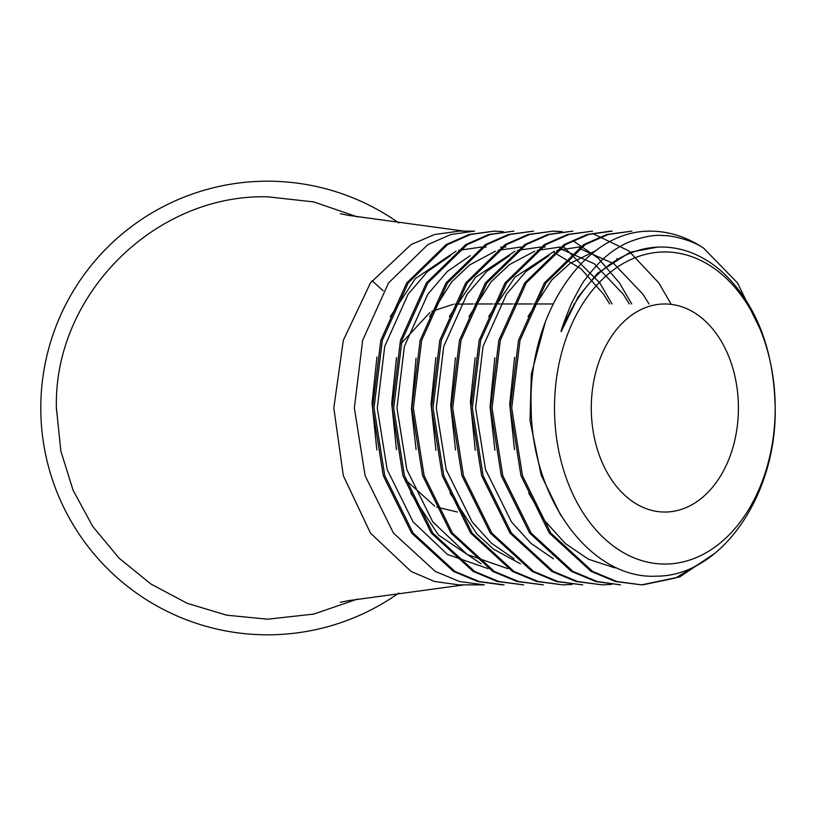 <?xml version="1.0" encoding="UTF-8"?>
<svg xmlns="http://www.w3.org/2000/svg" width="816" height="816" viewBox="0 0 816 816"><rect width="100%" height="100%" fill="white"/><g stroke="black" fill="none" stroke-linecap="round" stroke-linejoin="round"><path stroke-width="1.22" d="M561.163 331.663A160.966 113.822 -90 0 1 661.378 247.034L658.012 247.034L630.013 252.266L597.638 273.187L578.207 296.851L561.163 331.663C560.694 331.072 564.029 321.871 571.149 304.052C579.462 288.089 584.021 280.082 584.837 280.021C596.343 264.231 608.175 253.031 620.333 246.432C628.85 240.832 650.097 234.121 662.072 235.518C672.721 235.314 692.172 240.322 703.586 248.105L737.501 282.948L759.706 328.267M481.532 247.034L458.643 250.349M456.032 251.175L415.242 278.735L390.262 316.73M376.941 356.98L372.045 403.175L376.839 449.973M396.474 357.632L391.711 403.339L396.443 449.657M410.621 492.905L438.6 535.163L481.093 563.805M520.873 247.034L498.005 250.328M495.404 251.155L469.588 264.986L451.646 281.948L429.644 316.628M416.048 358.153L411.448 408.959L416.099 449.555M540.539 247.034L517.65 250.349M515.039 251.175L475.544 277.287L449.33 316.588M435.836 357.551L431.052 404.308L435.917 450.361M450.014 493.027L476.85 533.97L493.507 549.127L520.435 563.795M560.215 247.034L537.305 250.359M534.704 251.185L509.378 264.659L491.11 281.795L468.976 316.628M455.45 357.816L450.718 405.307L455.522 450.024M579.34 246.973L556.961 250.369M554.37 251.185L514.876 277.277L488.692 316.516M475.136 357.714L470.404 401.809L475.238 450.269M494.802 357.734L490.079 406.817L494.904 450.238M596.465 250.308L569.833 263.588L551.677 280.031L528.003 316.577M514.559 357.265L509.735 404.348L514.468 449.687M528.676 492.997L544.996 521.047L565.376 543.589L588.509 559.256L614.968 567.895M545.486 321.463L531.318 374.207L530.012 420.495L541.141 475.065L560.827 515.477M354.358 408.01L362.651 340.323L388.528 282.948L427.87 244.606L450.932 234.478L474.514 231.142L458.867 231.142L434.469 234.549L411.009 244.606L370.433 282.948L343.332 340.323L333.805 408.01L343.332 475.687L370.433 533.062L411.009 571.404L434.469 581.461L458.867 584.868L484.337 584.868L459.581 581.533L435.254 571.404L393.445 533.062L365.109 475.687L354.358 408.01M504.002 584.868L479.247 581.533L454.92 571.404L413.12 533.062L384.775 475.687L374.024 408.01L382.316 340.323L408.204 282.948L447.545 244.606L470.608 234.478L494.17 231.142L503.258 231.632M393.7 408.01L401.992 340.323L427.87 282.948L467.211 244.606L490.273 234.478L513.845 231.142L488.774 234.478L465.712 244.606L426.37 282.948L400.483 340.323L392.2 408.01L402.941 475.687L431.287 533.062L473.086 571.404L497.413 581.533L523.678 584.868L498.913 581.533L474.586 571.404L432.786 533.062L404.45 475.687L393.7 408.01M563.009 246.187L599.811 282.948L612.041 303.97M413.365 408.01L421.658 340.323L447.535 282.948L486.877 244.606L509.939 234.478L533.511 231.142L508.439 234.478L485.377 244.606L446.036 282.948L420.158 340.323L411.866 408.01L422.617 475.687L450.952 533.062L492.752 571.404L517.079 581.533L543.344 584.868L518.588 581.533L494.261 571.404L452.452 533.062L424.116 475.687L413.365 408.01M572.852 240.608L598.097 258.08L619.487 282.948L631.706 303.97M572.098 584.419L563.009 584.868L538.254 581.533L513.927 571.404L472.127 533.062L443.782 475.687L433.031 408.01L441.323 340.323L467.211 282.948L506.552 244.606L529.615 234.478L553.177 231.142L562.265 231.632M452.707 408.01L460.999 340.323L486.877 282.948L526.218 244.606L549.28 234.478L572.852 231.142L547.781 234.478L524.719 244.606L485.377 282.948L459.49 340.323L451.207 408.01L461.948 475.687L490.294 533.062L532.093 571.404L556.42 581.533L582.685 584.868L557.92 581.533L533.593 571.404L491.793 533.062L463.457 475.687L452.707 408.01M592.518 233.458L628.626 250.777L658.818 282.948L671.242 304.358M472.372 408.01L480.665 340.323L506.542 282.948L545.884 244.606L568.946 234.478L592.518 231.142L567.446 234.478L544.384 244.606L505.043 282.948L479.165 340.323L470.873 408.01L481.624 475.687L509.959 533.062L551.759 571.404L576.086 581.533L602.351 584.868L577.595 581.533L553.268 571.404L511.459 533.062L483.123 475.687L472.372 408.01M611.439 584.419L602.351 584.868M610.684 231.142L587.122 234.478L564.06 244.606L524.708 282.948L498.831 340.323L490.538 408.01L501.289 475.687L529.625 533.062L571.435 571.404L595.762 581.533L620.517 584.868L597.261 581.533L572.934 571.404L531.134 533.062L502.789 475.687L492.048 408.01L500.33 340.323L526.218 282.948L565.559 244.606L588.622 234.478L612.184 231.142M511.714 408.01L520.006 340.323L545.884 282.948L585.225 244.606L608.287 234.478L631.859 231.142L606.788 234.478L583.726 244.606L544.384 282.948L518.497 340.323L510.214 408.01L520.955 475.687L549.301 533.062L591.1 571.404L615.427 581.533L641.692 584.868L616.927 581.533L592.6 571.404L550.8 533.062L522.464 475.687L511.714 408.01M715.081 553.136L679.84 576.861L641.692 584.868M661.378 247.034A160.966 113.822 -90 0 1 723.751 273.35C756.738 305.143 773.884 350.023 775.2 408.01A156.06 110.344 90 0 0 664.856 251.95A156.06 110.344 90 0 0 554.503 408.01A156.06 110.344 90 0 0 664.856 564.06A156.06 110.344 90 0 0 775.2 408.01C776.72 495.547 720.967 576.504 656.299 576.157C591.773 579.737 531.869 500.483 531.155 408.01C527.717 318.189 581.114 234.518 645.283 231.275L650.036 231.142M553.462 558.827L530.818 543.242L511.418 521.832L485.51 469.608L475.626 408.01L483.052 346.402L506.501 294.178L525.943 271.524L548.893 255.612M579.35 248.421L613.948 263.772L642.886 294.178L649.006 303.97M514.121 558.827L491.477 543.242L472.076 521.832L446.179 469.608L436.285 408.01L443.72 346.402L467.16 294.178L486.601 271.524L509.551 255.612M559.674 248.421L594.283 263.772L623.22 294.178L629.34 303.97M554.156 252.511L580.992 268.78L603.544 294.178L609.664 303.97M507.776 568.609L467.129 554.472L432.745 521.832L406.837 469.608L396.943 408.01L404.379 346.402L427.829 294.178L447.27 271.524L470.22 255.612M488.101 568.609L447.464 554.472L413.069 521.832L387.172 469.608L377.278 408.01L384.713 346.402L408.153 294.178L427.594 271.524L450.544 255.612M706.503 559.439L675.648 577.973L642.937 584.827M563.009 584.868L536.755 581.533L512.428 571.404L470.618 533.062L442.282 475.687L431.531 408.01L439.824 340.323L465.701 282.948L505.043 244.606L528.105 234.478L553.177 231.142M552.432 231.142L561.51 231.713M616.835 258.611L617.661 259.376M502.503 584.868L477.748 581.533L453.421 571.404L411.611 533.062L383.275 475.687L372.524 408.01L380.817 340.323L406.694 282.948L446.036 244.606L469.098 234.478L494.17 231.142M383.224 290.761L372.045 280.704L383.224 290.761M401.125 343.597L429.848 312.538M431.868 311.365L453.329 304.276M454.9 304.123L473.147 303.97M357.632 599.046L313.732 614.091L267.597 619.201L226.664 615.182L187.282 603.34L150.95 584.052L119.034 558.113L92.769 526.473L73.114 490.345L60.853 451.085L56.396 408.01C53.509 295.147 154.744 193.922 267.597 196.809L313.742 201.919L357.653 216.964M738.419 408.01A104.04 73.562 -90 0 1 664.856 512.04A104.04 73.562 -90 0 1 591.284 408.01A104.04 73.562 -90 0 1 664.856 303.97A104.04 73.562 -90 0 1 738.419 408.01M469.271 231.764L466.762 231.499M645.283 231.275A176.868 125.062 -90 0 1 650.138 231.142A176.868 125.062 -90 0 1 703.596 248.115M457.429 512.02L436.713 507.093M434.744 506.165L405.919 480.236M398.789 593.018A226.797 226.797 0 0 1 51.5 476.85A226.797 226.797 0 0 1 398.789 222.992M483.041 247.034L486.183 247.034M500.667 247.034L501.208 247.034M502.707 247.034L505.849 247.034M542.048 247.034L545.19 247.034M579.34 247.034L579.88 247.034M464.141 584.868L348.738 600.596L340.343 602.3M56.406 408.01L56.416 410.193M574.525 303.97L573.872 303.97M553.013 303.97L533.654 303.97M532.154 303.97L513.988 303.97M512.489 303.97L494.323 303.97M492.813 303.97L474.647 303.97M464.141 231.142L348.738 215.414L340.343 213.71"/></g></svg>
